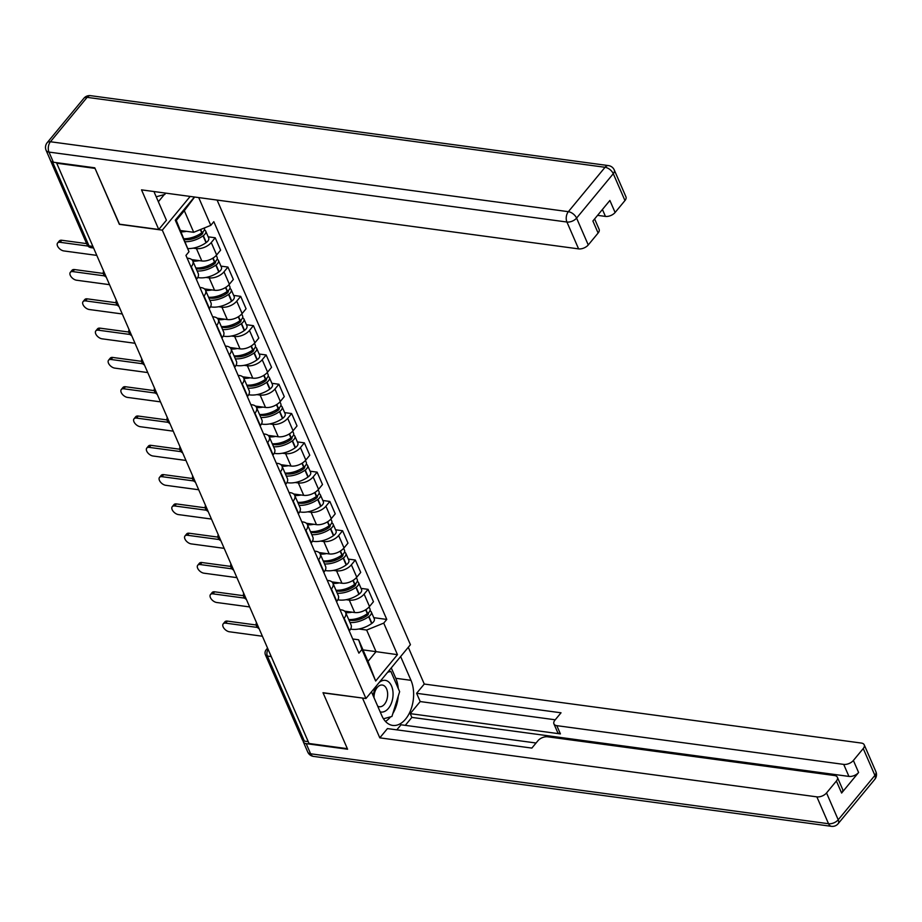 <?xml version="1.0" encoding="UTF-8"?>
<svg xmlns="http://www.w3.org/2000/svg" width="922" height="922" viewBox="0 0 922 922"><rect width="100%" height="100%" fill="white"/><g stroke="black" fill="none" stroke-linecap="round" stroke-linejoin="round"><path stroke-width="1.38" d="M119.491 224.184L95.035 168.38L56.715 163.206L309.031 743.489L347.352 748.664L323.011 692.71L365.953 698.507L410.428 644.697L217.096 200.062M119.364 224.346L162.307 230.143L365.953 698.507M50.03 159.356A4.921 2.731 -23.5 0 0 50.122 159.656A4.921 2.731 -23.5 0 0 50.272 159.932M308.225 741.645L304.364 741.115A4.921 2.731 156.5 0 1 302.439 739.94L265.444 654.874A4.921 2.731 -23.5 0 0 267.368 656.049L304.364 741.115M344.598 611.159L354.682 612.531A11.318 6.281 -23.5 0 0 369.503 606.503L373.456 601.72L368.074 589.331L364.109 594.114A11.318 6.281 156.5 0 1 349.288 600.13L346.073 599.703M344.148 618.27L349.53 630.66A11.318 6.281 -23.5 0 0 351.063 624.955L345.669 612.565A11.318 6.281 156.5 0 1 344.148 618.27L343.871 618.604M361.055 588.386L368.074 589.331M339.999 609.684L341.255 609.857A11.318 6.281 156.5 0 1 345.669 612.565M331.862 581.874L341.947 583.234A11.318 6.281 -23.5 0 0 356.768 577.207L360.721 572.424L355.327 560.034L351.374 564.817A11.318 6.281 156.5 0 1 336.553 570.833L333.338 570.407M336.518 601.697L336.795 601.375A11.318 6.281 -23.5 0 0 338.316 595.658L332.934 583.269A11.318 6.281 156.5 0 1 331.413 588.974L331.136 589.308M348.32 559.089L355.327 560.034M327.264 580.387L328.52 580.56A11.318 6.281 156.5 0 1 332.934 583.269M319.116 552.578L329.2 553.938A11.318 6.281 -23.5 0 0 344.021 547.91L347.986 543.127L342.592 530.738L338.639 535.521A11.318 6.281 156.5 0 1 323.818 541.537L320.602 541.11M323.783 572.401L324.06 572.078A11.318 6.281 -23.5 0 0 325.581 566.362L320.188 553.972A11.318 6.281 156.5 0 1 318.666 559.677L318.401 560.011M335.573 529.793L342.592 530.738M314.517 551.102L315.773 551.264A11.318 6.281 156.5 0 1 320.188 553.972M306.381 523.281L316.465 524.641A11.318 6.281 -23.5 0 0 331.286 518.613L335.239 513.831L329.857 501.441L325.904 506.224A11.318 6.281 156.5 0 1 311.083 512.24L307.856 511.814M311.048 543.104L311.325 542.781A11.318 6.281 -23.5 0 0 312.846 537.065L307.452 524.676A11.318 6.281 156.5 0 1 305.931 530.38L305.655 530.715M322.838 500.496L329.857 501.441M301.782 521.806L303.038 521.967A11.318 6.281 156.5 0 1 307.452 524.676M293.645 493.985L303.73 495.345A11.318 6.281 -23.5 0 0 318.551 489.317L322.504 484.534L317.11 472.145L313.157 476.928A11.318 6.281 156.5 0 1 298.336 482.944L295.121 482.517M298.313 513.808L298.578 513.485A11.318 6.281 -23.5 0 0 300.111 507.768L294.717 495.379A11.318 6.281 156.5 0 1 293.196 501.084L292.919 501.418M310.103 471.2L317.11 472.145M289.047 492.509L290.303 492.671A11.318 6.281 156.5 0 1 294.717 495.379M280.91 464.688L290.995 466.048A11.318 6.281 -23.5 0 0 305.816 460.032L309.769 455.238L304.375 442.848L300.422 447.631A11.318 6.281 156.5 0 1 285.601 453.647L282.386 453.221M285.566 484.511L285.843 484.188A11.318 6.281 -23.5 0 0 287.364 478.472L281.982 466.083A11.318 6.281 156.5 0 1 280.449 471.787L280.184 472.122M297.357 441.903L304.375 442.848M276.3 463.213L277.557 463.374A11.318 6.281 156.5 0 1 281.982 466.083M268.164 435.391L278.248 436.751A11.318 6.281 -23.5 0 0 293.069 430.735L297.022 425.941L291.64 413.552L287.687 418.334A11.318 6.281 156.5 0 1 272.866 424.351L269.65 423.924M272.831 455.214L273.108 454.892A11.318 6.281 -23.5 0 0 274.629 449.175L269.236 436.786A11.318 6.281 156.5 0 1 267.714 442.491L267.438 442.825M284.621 412.607L291.64 413.552M263.565 433.916L264.821 434.078A11.318 6.281 156.5 0 1 269.236 436.786M255.429 406.095L265.513 407.455A11.318 6.281 -23.5 0 0 280.334 401.439L284.287 396.644L278.905 384.255L274.94 389.038A11.318 6.281 156.5 0 1 260.119 395.065L256.904 394.628M260.096 425.918L260.361 425.595A11.318 6.281 -23.5 0 0 261.894 419.879L256.5 407.489A11.318 6.281 156.5 0 1 254.979 413.194L254.703 413.529M271.886 383.31L278.905 384.255M250.83 404.62L252.086 404.781A11.318 6.281 156.5 0 1 256.5 407.489M242.693 376.798L252.778 378.158A11.318 6.281 -23.5 0 0 267.599 372.142L271.552 367.348L266.158 354.958L262.205 359.741A11.318 6.281 156.5 0 1 247.384 365.769L244.169 365.331M247.361 396.621L247.626 396.299A11.318 6.281 -23.5 0 0 249.147 390.582L243.765 378.193A11.318 6.281 156.5 0 1 242.244 383.898L241.967 384.232M259.151 354.013L266.158 354.958M238.095 375.323L239.351 375.485A11.318 6.281 156.5 0 1 243.765 378.193M229.947 347.502L240.031 348.862A11.318 6.281 -23.5 0 0 254.864 342.846L258.817 338.063L253.423 325.662L249.47 330.445A11.318 6.281 156.5 0 1 234.649 336.472L231.434 336.034M234.614 367.336L234.891 367.002A11.318 6.281 -23.5 0 0 236.412 361.286L231.03 348.896A11.318 6.281 156.5 0 1 229.497 354.601L229.232 354.935M246.405 324.717L253.423 325.662M225.348 346.027L226.605 346.199A11.318 6.281 156.5 0 1 231.03 348.896M217.212 318.205L227.296 319.565A11.318 6.281 -23.5 0 0 242.117 313.549L246.07 308.766L240.688 296.365L236.735 301.148A11.318 6.281 156.5 0 1 221.914 307.176L218.687 306.738M221.879 338.04L222.156 337.706A11.318 6.281 -23.5 0 0 223.677 332.001L218.284 319.6A11.318 6.281 156.5 0 1 216.762 325.305L216.486 325.639M233.669 295.42L240.688 296.365M212.613 316.73L213.869 316.903A11.318 6.281 156.5 0 1 218.284 319.6M204.477 288.909L214.561 290.269A11.318 6.281 -23.5 0 0 229.382 284.253L233.335 279.47L227.941 267.069L223.988 271.852A11.318 6.281 156.5 0 1 209.167 277.879L205.952 277.441M209.144 308.743L209.409 308.409A11.318 6.281 -23.5 0 0 210.942 302.704L205.548 290.303A11.318 6.281 156.5 0 1 204.027 296.02L203.75 296.342M220.934 266.124L227.941 267.069M199.878 287.434L201.134 287.606A11.318 6.281 156.5 0 1 205.548 290.303M191.741 259.612L201.826 260.972A11.318 6.281 -23.5 0 0 216.647 254.956L220.6 250.173L215.206 237.772L211.253 242.555A11.318 6.281 156.5 0 1 196.432 248.583L193.217 248.145M196.398 279.447L196.674 279.112A11.318 6.281 -23.5 0 0 198.195 273.408L192.813 261.007A11.318 6.281 156.5 0 1 191.292 266.723L191.015 267.046M208.199 236.827L215.206 237.772M187.143 258.137L188.399 258.31A11.318 6.281 156.5 0 1 192.813 261.007M363.003 649.883L376.038 651.647L366.656 630.049L358.808 628.988M352.734 638.981L358.612 639.776L368.005 661.374L376.038 651.647L397.451 654.666L375.669 681.024L361.943 649.468L358.612 639.776M180.666 230.546L193.701 232.298L184.319 210.7L176.275 220.427L188.998 251.718L185.956 255.406L358.9 653.156L361.943 649.468M188.998 251.718L175.284 220.174L194.427 197.008M198.703 197.585L210.781 225.36L193.701 232.298M366.656 630.049L383.725 623.111L386.779 619.434L213.823 221.683L210.781 225.36M383.725 623.111L397.451 654.666M190.163 196.432L162.307 230.143M373.79 617.671L386.779 619.434M375.669 681.024L368.005 661.374M184.319 210.7L194.634 197.031M176.275 220.427L175.284 220.174M223.205 623.86L224.887 621.82A5.659 3.181 39.6 0 1 227.377 621.105L225.694 623.145A5.659 3.181 -140.4 0 0 223.205 623.86A5.659 3.181 -140.4 0 0 224.104 628.458A5.659 3.181 -140.4 0 0 229.451 631.789L262.39 636.238M350.003 622.534A18.705 10.373 -23.5 0 0 368.662 616.691L368.927 616.495A6.212 3.446 -23.5 0 0 371.301 611.954A6.212 3.446 -23.5 0 0 369.964 610.756M371.301 611.954L374.286 618.812A6.212 3.446 156.5 0 1 371.912 623.353L371.635 623.549A18.705 10.373 156.5 0 1 350.625 629.069M369.123 606.941L369.999 608.946A6.212 3.446 156.5 0 1 367.624 613.487L367.348 613.683A18.705 10.373 156.5 0 1 348.7 619.526M368.235 613.015A3.02 1.671 156.5 0 1 368.374 613.234A3.02 1.671 156.5 0 1 367.221 615.435L366.944 615.631A15.501 8.598 156.5 0 1 348.931 620.057M257.422 627.433L225.694 623.145M352.089 612.173A18.705 10.373 156.5 0 1 345.715 612.669M362.242 618.293L359.2 617.89M256.235 625.012L227.377 621.105M400.632 656.533L410.982 680.332A27.683 16.988 97.7 0 1 410.497 710.666A27.683 16.988 97.7 0 1 392.691 725.418A27.683 16.988 97.7 0 1 381.812 715.633L371.462 691.834M303.131 740.712A7.388 4.091 -23.5 0 0 303.315 741.876A7.388 4.091 -23.5 0 0 306.196 743.639L347.594 749.229L323.092 692.895L362.703 698.069M362.565 698.219L379.795 737.842L387.447 728.587L531.856 748.088L537.952 740.723A7.388 4.091 -23.5 0 1 547.61 736.793L834.502 775.529A7.388 4.091 -23.5 0 1 837.383 777.292L842.604 789.313A7.388 4.091 156.5 0 1 841.613 793.035L858.601 772.486A7.388 4.091 156.5 0 1 848.932 776.416L411.857 717.397L405.288 725.349M536.051 743.005L401.024 724.773L396.817 729.855M411.857 717.397L410.232 713.64L420.213 701.561L416.617 693.298L424.27 684.043L861.344 743.063A7.388 4.091 -23.5 0 1 864.225 744.826A7.388 4.091 -23.5 0 1 863.234 748.549L853.38 760.466L858.601 772.486M408.285 647.279L424.27 684.043M379.795 737.842L816.869 796.862A7.388 4.091 -23.5 0 0 826.538 792.943L836.392 781.015A7.388 4.091 -23.5 0 0 837.383 777.292M848.932 776.416L843.711 764.396L556.819 725.66A7.388 4.091 -23.5 0 1 553.938 723.897A7.388 4.091 -23.5 0 1 554.929 720.163L561.025 712.798L416.617 693.298M843.711 764.396A7.388 4.091 -23.5 0 0 853.38 760.466M556.819 725.66L560.415 733.912L410.232 713.64M560.415 733.912A7.388 4.091 156.5 0 1 557.533 732.16L553.938 723.897M555.24 719.794L420.213 701.561M391.251 667.885L395.78 678.281L410.982 680.332M385.488 721.43A27.683 16.988 97.7 0 0 390.548 716.843M392.83 713.57A27.683 16.988 97.7 0 0 398.258 696.133M398.258 688.469A27.683 16.988 97.7 0 0 395.78 678.281M389.533 671.216L389.176 670.398M154.032 191.546A27.683 16.988 97.7 0 0 154.804 193.562L166.409 220.231L158.757 229.486L141.527 189.863L578.601 248.882L566.926 222.029L48.981 152.084L53.384 162.226L94.782 167.816L119.284 224.161L158.757 229.486M158.365 201.734L164.277 194.577M597.571 215.345L605.443 216.405L602.423 209.478M624.955 200.558L613.28 173.705A7.388 4.091 -23.5 0 0 614.271 169.982L625.957 196.835A7.388 4.091 156.5 0 1 624.955 200.558L615.101 212.486A7.388 4.091 156.5 0 1 605.443 216.405M594.609 218.94L599.116 229.313A7.388 4.091 156.5 0 1 598.113 233.036L588.259 244.952A7.388 4.091 156.5 0 1 578.601 248.882M615.101 212.486L609.88 200.466L592.892 221.015L598.113 233.036M53.384 162.226A7.388 4.091 156.5 0 1 50.514 160.463L46.1 150.321A7.388 4.091 -23.5 0 0 48.981 152.084A7.388 4.529 -82.3 0 1 50.422 141.746L568.355 211.68L605.051 167.285L87.117 97.352L50.422 141.746A7.388 4.149 39.6 0 0 47.183 142.68A7.388 7.388 0 0 0 46.1 150.321M380.175 711.876A15.997 9.819 97.7 0 0 388.416 708.396A15.997 9.819 97.7 0 0 391.885 686.855A15.997 9.819 97.7 0 0 379.011 682.706M377.674 706.125A10.949 6.719 97.7 0 0 379.368 706.736A10.949 6.719 97.7 0 0 384.474 704.247A10.949 6.719 97.7 0 0 387.551 692.595A10.949 6.719 97.7 0 0 382.296 685.034A10.949 6.719 97.7 0 0 377.202 687.524A10.949 6.719 97.7 0 0 374.021 697.712M387.643 672.265L390.824 671.389L399.641 691.661L391.931 716.463L383.471 718.791M388.611 671.089L390.824 671.389M376.706 685.495A15.997 9.819 97.7 0 0 373.26 695.972M165.338 193.078L164.923 194.392L156.21 196.789M210.47 594.563L212.152 592.523A5.659 3.181 39.6 0 1 214.642 591.809L212.947 593.849A5.659 3.181 -140.4 0 0 210.47 594.563A5.659 3.181 -140.4 0 0 211.369 599.162A5.659 3.181 -140.4 0 0 216.705 602.492L249.655 606.941M337.268 593.238A18.705 10.373 -23.5 0 0 355.915 587.395L356.192 587.199A6.212 3.446 -23.5 0 0 358.566 582.658A6.212 3.446 -23.5 0 0 357.229 581.459M358.566 582.658L361.551 589.515A6.212 3.446 156.5 0 1 359.177 594.056L358.9 594.252A18.705 10.373 156.5 0 1 337.878 599.773M356.388 577.645L357.263 579.65A6.212 3.446 156.5 0 1 354.889 584.191L354.613 584.387A18.705 10.373 156.5 0 1 335.954 590.23M355.5 583.718A3.02 1.671 156.5 0 1 355.627 583.937A3.02 1.671 156.5 0 1 354.486 586.138L354.209 586.334A15.501 8.598 156.5 0 1 336.196 590.76M244.687 598.136L212.947 593.849M339.342 582.877A18.705 10.373 156.5 0 1 332.98 583.372M349.507 588.997L346.465 588.593M243.489 595.716L214.642 591.809M197.723 565.267L199.417 563.227A5.659 3.181 39.6 0 1 201.895 562.524L200.212 564.552A5.659 3.181 -140.4 0 0 197.723 565.267A5.659 3.181 -140.4 0 0 198.633 569.865A5.659 3.181 -140.4 0 0 203.969 573.196L236.919 577.645M324.532 563.941A18.705 10.373 -23.5 0 0 343.18 558.098L343.457 557.902A6.212 3.446 -23.5 0 0 345.831 553.361A6.212 3.446 -23.5 0 0 344.494 552.163M345.831 553.361L348.804 560.219A6.212 3.446 156.5 0 1 346.43 564.76L346.165 564.956A18.705 10.373 156.5 0 1 325.143 570.476M343.652 548.348L344.517 550.365A6.212 3.446 156.5 0 1 342.143 554.894L341.878 555.09A18.705 10.373 156.5 0 1 323.219 560.933M342.765 554.422A3.02 1.671 156.5 0 1 342.892 554.641A3.02 1.671 156.5 0 1 341.739 556.842L341.463 557.038A15.501 8.598 156.5 0 1 323.449 561.463M231.952 568.839L200.212 564.552M326.607 553.58A18.705 10.373 156.5 0 1 320.245 554.076M336.772 559.7L333.718 559.297M230.754 566.419L201.895 562.524M184.988 535.97L186.67 533.93A5.659 3.181 39.6 0 1 189.16 533.227L187.477 535.267A5.659 3.181 -140.4 0 0 184.988 535.97A5.659 3.181 -140.4 0 0 185.898 540.569A5.659 3.181 -140.4 0 0 191.234 543.899L224.184 548.348M311.786 534.645A18.705 10.373 -23.5 0 0 330.445 528.802L330.721 528.606A6.212 3.446 -23.5 0 0 333.084 524.065A6.212 3.446 -23.5 0 0 331.747 522.866M333.084 524.065L336.069 530.922A6.212 3.446 156.5 0 1 333.695 535.463L333.418 535.659A18.705 10.373 156.5 0 1 312.408 541.179M330.906 519.051L331.782 521.068A6.212 3.446 156.5 0 1 329.408 525.598L329.131 525.794A18.705 10.373 156.5 0 1 310.483 531.637M330.018 525.125A3.02 1.671 156.5 0 1 330.157 525.344A3.02 1.671 156.5 0 1 329.004 527.545L328.728 527.741A15.501 8.598 156.5 0 1 310.714 532.178M219.206 539.543L187.477 535.267M313.872 524.284A18.705 10.373 156.5 0 1 307.499 524.779M324.025 530.404L320.983 530M218.018 537.123L189.16 533.227M172.253 506.674L173.935 504.645A5.659 3.181 39.6 0 1 176.425 503.931L174.742 505.971A5.659 3.181 -140.4 0 0 172.253 506.674A5.659 3.181 -140.4 0 0 173.152 511.284A5.659 3.181 -140.4 0 0 178.488 514.603L211.438 519.051M299.051 505.348A18.705 10.373 -23.5 0 0 317.698 499.505L317.975 499.309A6.212 3.446 -23.5 0 0 320.349 494.768A6.212 3.446 -23.5 0 0 319.012 493.57M320.349 494.768L323.334 501.626A6.212 3.446 156.5 0 1 320.96 506.166L320.683 506.362A18.705 10.373 156.5 0 1 299.673 511.883M318.171 489.755L319.047 491.772A6.212 3.446 156.5 0 1 316.672 496.301L316.396 496.497A18.705 10.373 156.5 0 1 297.748 502.34M317.283 495.829A3.02 1.671 156.5 0 1 317.422 496.048A3.02 1.671 156.5 0 1 316.269 498.249L315.992 498.445A15.501 8.598 156.5 0 1 297.979 502.882M206.47 510.246L174.742 505.971M301.125 494.987A18.705 10.373 156.5 0 1 294.763 495.483M311.29 501.107L308.248 500.704M205.283 507.826L176.425 503.931M159.518 477.377L161.2 475.349A5.659 3.181 39.6 0 1 163.678 474.634L161.995 476.674A5.659 3.181 -140.4 0 0 159.518 477.377A5.659 3.181 -140.4 0 0 160.416 481.987A5.659 3.181 -140.4 0 0 165.753 485.306L198.703 489.755M286.316 476.052A18.705 10.373 -23.5 0 0 304.963 470.208L305.24 470.013A6.212 3.446 -23.5 0 0 307.614 465.472A6.212 3.446 -23.5 0 0 306.277 464.273M307.614 465.472L310.599 472.329A6.212 3.446 156.5 0 1 308.225 476.87L307.948 477.066A18.705 10.373 156.5 0 1 286.926 482.586M305.436 460.458L306.311 462.475A6.212 3.446 156.5 0 1 303.937 467.005L303.661 467.2A18.705 10.373 156.5 0 1 285.002 473.044M304.548 466.532A3.02 1.671 156.5 0 1 304.675 466.751A3.02 1.671 156.5 0 1 303.522 468.952L303.257 469.148A15.501 8.598 156.5 0 1 285.244 473.585M193.735 480.95L161.995 476.674M288.39 465.691A18.705 10.373 156.5 0 1 282.028 466.186M298.555 471.81L295.513 471.407M192.537 478.53L163.678 474.634M146.771 448.092L148.465 446.052A5.659 3.181 39.6 0 1 150.943 445.338L149.26 447.377A5.659 3.181 -140.4 0 0 146.771 448.092A5.659 3.181 -140.4 0 0 147.681 452.69A5.659 3.181 -140.4 0 0 153.017 456.01L185.967 460.458M273.569 446.755A18.705 10.373 -23.5 0 0 292.228 440.912L292.505 440.716A6.212 3.446 -23.5 0 0 294.879 436.175A6.212 3.446 -23.5 0 0 293.542 434.977M294.879 436.175L297.852 443.033A6.212 3.446 156.5 0 1 295.478 447.573L295.213 447.769A18.705 10.373 156.5 0 1 274.191 453.29M292.7 431.162L293.565 433.179A6.212 3.446 156.5 0 1 291.191 437.72L290.926 437.915A18.705 10.373 156.5 0 1 272.267 443.747M291.813 437.235A3.02 1.671 156.5 0 1 291.94 437.454A3.02 1.671 156.5 0 1 290.787 439.656L290.511 439.852A15.501 8.598 156.5 0 1 272.497 444.289M180.989 451.653L149.26 447.377M275.655 436.394A18.705 10.373 156.5 0 1 269.282 436.89M285.82 442.514L282.766 442.111M179.802 449.233L150.943 445.338M134.036 418.795L135.718 416.756A5.659 3.181 39.6 0 1 138.208 416.041L136.525 418.081A5.659 3.181 -140.4 0 0 134.036 418.795A5.659 3.181 -140.4 0 0 134.946 423.394A5.659 3.181 -140.4 0 0 140.282 426.713L173.232 431.162M260.834 417.459A18.705 10.373 -23.5 0 0 279.493 411.615L279.758 411.419A6.212 3.446 -23.5 0 0 282.132 406.879A6.212 3.446 -23.5 0 0 280.795 405.68M282.132 406.879L285.117 413.736A6.212 3.446 156.5 0 1 282.743 418.277L282.466 418.473A18.705 10.373 156.5 0 1 261.456 423.993M279.954 401.865L280.83 403.882A6.212 3.446 156.5 0 1 278.456 408.423L278.179 408.619A18.705 10.373 156.5 0 1 259.531 414.451M279.066 407.939A3.02 1.671 156.5 0 1 279.205 408.158A3.02 1.671 156.5 0 1 278.052 410.359L277.776 410.555A15.501 8.598 156.5 0 1 259.762 414.992M168.253 422.357L136.525 418.081M262.92 407.109A18.705 10.373 156.5 0 1 256.547 407.593M273.073 413.217L270.031 412.814M167.066 419.936L138.208 416.041M121.301 389.499L122.983 387.459A5.659 3.181 39.6 0 1 125.473 386.744L123.779 388.784A5.659 3.181 -140.4 0 0 121.301 389.499A5.659 3.181 -140.4 0 0 122.2 394.097A5.659 3.181 -140.4 0 0 127.536 397.417L160.486 401.865M248.099 388.162A18.705 10.373 -23.5 0 0 266.746 382.319L267.023 382.123A6.212 3.446 -23.5 0 0 269.397 377.582A6.212 3.446 -23.5 0 0 268.06 376.383M269.397 377.582L272.382 384.439A6.212 3.446 156.5 0 1 270.008 388.98L269.731 389.176A18.705 10.373 156.5 0 1 248.721 394.697M267.219 372.569L268.095 374.586A6.212 3.446 156.5 0 1 265.72 379.126L265.444 379.322A18.705 10.373 156.5 0 1 246.796 385.154M266.331 378.642A3.02 1.671 156.5 0 1 266.47 378.861A3.02 1.671 156.5 0 1 265.317 381.063L265.04 381.259A15.501 8.598 156.5 0 1 247.027 385.696M155.518 393.072L123.779 388.784M250.173 377.813A18.705 10.373 156.5 0 1 243.811 378.297M260.338 383.932L257.296 383.517M154.32 390.64L125.473 386.744M108.566 360.202L110.248 358.162A5.659 3.181 39.6 0 1 112.726 357.448L111.043 359.488A5.659 3.181 -140.4 0 0 108.566 360.202A5.659 3.181 -140.4 0 0 109.464 364.801A5.659 3.181 -140.4 0 0 114.801 368.12L147.75 372.569M235.364 358.865A18.705 10.373 -23.5 0 0 254.011 353.022L254.288 352.826A6.212 3.446 -23.5 0 0 256.662 348.297A6.212 3.446 -23.5 0 0 255.325 347.087M256.662 348.297L259.635 355.143A6.212 3.446 156.5 0 1 257.273 359.684L256.996 359.88A18.705 10.373 156.5 0 1 235.974 365.4M254.484 343.284L255.348 345.289A6.212 3.446 156.5 0 1 252.985 349.83L252.709 350.026A18.705 10.373 156.5 0 1 234.05 355.857M253.596 349.346A3.02 1.671 156.5 0 1 253.723 349.565A3.02 1.671 156.5 0 1 252.57 351.766L252.305 351.962A15.501 8.598 156.5 0 1 234.28 356.399M142.783 363.775L111.043 359.488M237.438 348.516A18.705 10.373 156.5 0 1 231.076 349M247.603 354.636L244.56 354.221M141.585 361.343L112.726 357.448M95.819 330.906L97.513 328.866A5.659 3.181 39.6 0 1 99.991 328.151L98.308 330.191A5.659 3.181 -140.4 0 0 95.819 330.906A5.659 3.181 -140.4 0 0 96.729 335.504A5.659 3.181 -140.4 0 0 102.065 338.823L135.015 343.272M222.617 329.569A18.705 10.373 -23.5 0 0 241.276 323.726L241.552 323.53A6.212 3.446 -23.5 0 0 243.927 319A6.212 3.446 -23.5 0 0 242.578 317.79M243.927 319L246.9 325.846A6.212 3.446 156.5 0 1 244.526 330.387L244.249 330.583A18.705 10.373 156.5 0 1 223.239 336.104M241.737 313.987L242.613 315.992A6.212 3.446 156.5 0 1 240.239 320.533L239.962 320.729A18.705 10.373 156.5 0 1 221.315 326.561M240.849 320.049A3.02 1.671 156.5 0 1 240.988 320.268A3.02 1.671 156.5 0 1 239.835 322.47L239.559 322.665A15.501 8.598 156.5 0 1 221.545 327.103M130.037 334.479L98.308 330.191M224.703 319.219A18.705 10.373 156.5 0 1 218.33 319.704M234.856 325.339L231.814 324.924M128.85 332.047L99.991 328.151M83.084 301.609L84.766 299.569A5.659 3.181 39.6 0 1 87.256 298.855L85.573 300.895A5.659 3.181 -140.4 0 0 83.084 301.609A5.659 3.181 -140.4 0 0 83.983 306.208A5.659 3.181 -140.4 0 0 89.33 309.527L122.269 313.976M209.882 300.272A18.705 10.373 -23.5 0 0 228.541 294.429L228.806 294.233A6.212 3.446 -23.5 0 0 231.18 289.704A6.212 3.446 -23.5 0 0 229.843 288.494M231.18 289.704L234.165 296.55A6.212 3.446 156.5 0 1 231.791 301.091L231.514 301.287A18.705 10.373 156.5 0 1 210.504 306.807M229.002 284.691L229.878 286.696A6.212 3.446 156.5 0 1 227.504 291.237L227.227 291.433A18.705 10.373 156.5 0 1 208.579 297.264M228.114 290.753A3.02 1.671 156.5 0 1 228.253 290.972A3.02 1.671 156.5 0 1 227.1 293.173L226.824 293.369A15.501 8.598 156.5 0 1 208.81 297.806M117.301 305.182L85.573 300.895M211.968 289.923A18.705 10.373 156.5 0 1 205.594 290.418M222.121 296.043L219.079 295.628M116.114 302.75L87.256 298.855M70.349 272.313L72.031 270.273A5.659 3.181 39.6 0 1 74.521 269.558L72.826 271.598A5.659 3.181 -140.4 0 0 70.349 272.313A5.659 3.181 -140.4 0 0 71.248 276.911A5.659 3.181 -140.4 0 0 76.584 280.23L109.534 284.679M197.147 270.976A18.705 10.373 -23.5 0 0 215.794 265.133L216.071 264.937A6.212 3.446 -23.5 0 0 218.445 260.407A6.212 3.446 -23.5 0 0 217.108 259.197M218.445 260.407L221.43 267.253A6.212 3.446 156.5 0 1 219.056 271.794L218.779 271.99A18.705 10.373 156.5 0 1 197.757 277.51M216.267 255.394L217.143 257.399A6.212 3.446 156.5 0 1 214.768 261.94L214.492 262.136A18.705 10.373 156.5 0 1 195.833 267.968M215.379 261.456A3.02 1.671 156.5 0 1 215.506 261.675A3.02 1.671 156.5 0 1 214.365 263.876L214.088 264.072A15.501 8.598 156.5 0 1 196.075 268.509M104.566 275.885L72.826 271.598M199.221 260.626A18.705 10.373 156.5 0 1 192.859 261.122M209.386 266.746L206.344 266.331M103.368 273.454L74.521 269.558M57.602 243.016L59.296 240.976A5.659 3.181 39.6 0 1 61.774 240.262L60.091 242.302A5.659 3.181 -140.4 0 0 57.602 243.016A5.659 3.181 -140.4 0 0 58.512 247.615A5.659 3.181 -140.4 0 0 63.849 250.934L96.798 255.394M185.529 241.725A18.705 10.373 -23.5 0 0 203.059 235.848L203.336 235.652A6.212 3.446 -23.5 0 0 205.71 231.111A6.212 3.446 -23.5 0 0 204.373 229.901M205.71 231.111L208.683 237.957A6.212 3.446 156.5 0 1 206.309 242.498L206.044 242.693A18.705 10.373 156.5 0 1 187.915 248.56M204.35 227.976L204.396 228.103A6.212 3.446 156.5 0 1 202.022 232.644L201.757 232.84A18.705 10.373 156.5 0 1 184.227 238.717M202.644 232.16A3.02 1.671 156.5 0 1 202.771 232.379A3.02 1.671 156.5 0 1 201.618 234.58L201.342 234.776A15.501 8.598 156.5 0 1 184.55 239.466M87.97 246.07L60.091 242.302M186.486 231.33A18.705 10.373 156.5 0 1 181.242 231.86M196.651 237.45L193.597 237.035M86.633 243.615L61.774 240.262M105.488 275.378A4.921 3.02 97.7 0 0 105.627 275.724A4.921 3.02 97.7 0 0 105.776 276.035M118.223 304.675A4.921 3.02 97.7 0 0 118.362 305.021A4.921 3.02 97.7 0 0 118.512 305.332M130.97 333.971A4.921 3.02 97.7 0 0 131.097 334.306A4.921 3.02 97.7 0 0 131.247 334.628M143.705 363.268A4.921 3.02 97.7 0 0 143.832 363.602A4.921 3.02 97.7 0 0 143.993 363.925M156.44 392.565A4.921 3.02 97.7 0 0 156.579 392.899A4.921 3.02 97.7 0 0 156.728 393.221M169.187 421.861A4.921 3.02 97.7 0 0 169.314 422.195A4.921 3.02 97.7 0 0 169.464 422.518M181.922 451.158A4.921 3.02 97.7 0 0 182.049 451.492A4.921 3.02 97.7 0 0 182.199 451.815M194.657 480.454A4.921 3.02 97.7 0 0 194.796 480.788A4.921 3.02 97.7 0 0 194.945 481.1M207.392 509.751A4.921 3.02 97.7 0 0 207.531 510.085A4.921 3.02 97.7 0 0 207.68 510.396M220.139 539.047A4.921 3.02 97.7 0 0 220.266 539.382A4.921 3.02 97.7 0 0 220.416 539.693M232.874 568.344A4.921 3.02 97.7 0 0 233.001 568.678A4.921 3.02 97.7 0 0 233.151 568.989M245.609 597.64A4.921 3.02 97.7 0 0 245.748 597.975A4.921 3.02 97.7 0 0 245.897 598.286M258.344 626.937A4.921 3.02 97.7 0 0 258.483 627.271A4.921 3.02 97.7 0 0 258.633 627.582M196.432 248.583L201.826 260.972M209.167 277.879L214.561 290.269M221.914 307.176L227.296 319.565M234.649 336.472L240.031 348.862M247.384 365.769L252.778 378.158M260.119 395.065L265.513 407.455M272.866 424.351L278.248 436.751M285.601 453.647L290.995 466.048M298.336 482.944L303.73 495.345M311.083 512.24L316.465 524.641M323.818 541.537L329.2 553.938M336.553 570.833L341.947 583.234M349.288 600.13L354.682 612.531M204.027 296.02L209.409 308.409M216.762 325.305L222.156 337.706M229.497 354.601L234.891 367.002M242.244 383.898L247.626 396.299M254.979 413.194L260.361 425.595M267.714 442.491L273.108 454.892M280.449 471.787L285.843 484.188M293.196 501.084L298.578 513.485M305.931 530.38L311.325 542.781M318.666 559.677L324.06 572.078M331.413 588.974L336.795 601.375M191.292 266.723L196.674 279.112M223.988 271.852L229.382 284.253M236.735 301.148L242.117 313.549M249.47 330.445L254.864 342.846M262.205 359.741L267.599 372.142M274.94 389.038L280.334 401.439M287.687 418.334L293.069 430.735M300.422 447.631L305.816 460.032M313.157 476.928L318.551 489.317M325.904 506.224L331.286 518.613M338.639 535.521L344.021 547.91M351.374 564.817L356.768 577.207M364.109 594.114L369.503 606.503M211.253 242.555L216.647 254.956M268.129 649.422A4.921 3.02 97.7 0 0 267.368 656.049L271.241 656.568M92.903 246.428L89.031 245.897A4.921 3.02 97.7 0 0 90.967 247.638L93.583 247.995M52.577 162.065L89.031 245.897A4.921 2.731 -23.5 0 1 87.117 244.733A4.921 4.921 0 0 0 90.967 247.638M265.444 654.874A4.921 4.921 0 0 1 266.17 649.779A4.921 2.766 39.6 0 1 268.002 649.123M368.662 616.691L371.635 623.549M368.927 616.495L371.912 623.353M365.93 609.592L368.097 614.582M365.642 609.765L367.348 613.683M841.613 793.035L836.392 781.015M826.538 792.943L838.213 819.796L874.909 775.402L863.234 748.549M306.196 743.639L310.61 753.781L828.544 823.726L816.869 796.862M838.213 819.796A7.388 4.091 156.5 0 1 828.544 823.726A7.388 4.529 -82.3 0 0 831.448 826.331A7.388 7.388 0 0 0 838.121 823.715A7.388 4.149 -140.4 0 0 838.213 819.796M874.909 775.402A7.388 4.149 39.6 0 1 874.817 779.321A7.388 7.388 0 0 0 875.9 771.679A7.388 4.091 156.5 0 1 874.909 775.402M831.448 826.331L313.503 756.397A7.388 4.529 -82.3 0 1 310.61 753.781A7.388 4.091 156.5 0 1 307.729 752.018L303.315 741.876M614.271 169.982A7.388 7.388 0 0 0 608.497 165.603A7.388 4.529 -82.3 0 0 605.051 167.285A7.388 4.149 39.6 0 1 613.28 173.705L576.584 218.099L588.259 244.952M576.584 218.099A7.388 4.149 -140.4 0 0 568.355 211.68A7.388 4.529 -82.3 0 0 566.926 222.029A7.388 4.091 -23.5 0 0 576.584 218.099M83.879 98.285A7.388 4.149 -140.4 0 1 87.117 97.352A7.388 4.529 -82.3 0 1 90.552 95.669A7.388 7.388 0 0 0 83.879 98.285L47.183 142.68M355.915 587.395L358.9 594.252M356.192 587.199L359.177 594.056M353.195 580.295L354.889 584.191M354.878 584.202L355.362 585.286M352.907 580.468L354.613 584.387M343.18 558.098L346.165 564.956M343.457 557.902L346.43 564.76M340.449 550.999L342.143 554.894M342.143 554.906L342.615 555.989M340.172 551.172L341.878 555.09M330.445 528.802L333.418 535.659M330.721 528.606L333.695 535.463M327.713 521.702L329.88 526.692M327.437 521.875L329.131 525.794M317.698 499.505L320.683 506.362M317.975 499.309L320.96 506.166M314.978 492.406L317.145 497.396M314.69 492.579L316.396 496.497M304.963 470.208L307.948 477.066M305.24 470.013L308.225 476.87M302.232 463.109L304.398 468.099M301.955 463.282L303.661 467.2M292.228 440.912L295.213 447.769M292.505 440.716L295.478 447.573M289.496 433.813L291.663 438.803M289.22 433.985L290.926 437.915M279.493 411.615L282.466 418.473M279.758 411.419L282.743 418.277M276.761 404.516L278.928 409.506M276.473 404.689L278.179 408.619M266.746 382.319L269.731 389.176M267.023 382.123L270.008 388.98M264.026 375.219L266.193 380.21M263.738 375.404L265.444 379.322M254.011 353.022L256.996 359.88M254.288 352.826L257.273 359.684M251.28 345.923L253.446 350.913M251.003 346.107L252.709 350.026M241.276 323.726L244.249 330.583M241.552 323.53L244.526 330.387M238.544 316.626L240.711 321.617M238.268 316.811L239.962 320.729M228.541 294.429L231.514 301.287M228.806 294.233L231.791 301.091M225.809 287.33L227.976 292.32M225.521 287.514L227.227 291.433M215.794 265.133L218.779 271.99M216.071 264.937L219.056 271.794M213.074 258.033L215.241 263.035M212.786 258.218L214.492 262.136M203.059 235.848L206.044 242.693M203.336 235.652L206.309 242.498M200.65 229.474L202.494 233.739M200.351 229.601L201.757 232.84M256.431 622.511A4.921 4.921 0 0 0 259.094 628.643M243.685 593.215A4.921 4.921 0 0 0 246.347 599.346M230.949 563.918A4.921 4.921 0 0 0 233.612 570.05M218.214 534.622A4.921 4.921 0 0 0 220.877 540.753M205.479 505.325A4.921 4.921 0 0 0 208.142 511.456M192.733 476.029A4.921 4.921 0 0 0 195.395 482.16M179.997 446.732A4.921 4.921 0 0 0 182.66 452.863M167.262 417.447A4.921 4.921 0 0 0 169.925 423.567M154.527 388.15A4.921 4.921 0 0 0 157.189 394.27M141.781 358.854A4.921 4.921 0 0 0 144.443 364.974M129.045 329.557A4.921 4.921 0 0 0 131.708 335.677M116.31 300.261A4.921 4.921 0 0 0 118.973 306.381M103.564 270.964A4.921 4.921 0 0 0 106.226 277.084M87.117 244.733L50.122 159.656M266.17 649.779L267.553 648.097M838.121 823.715L874.817 779.321M875.9 771.679L864.225 744.826M307.729 752.018A7.388 7.388 0 0 0 313.503 756.397M608.497 165.603L90.552 95.669"/></g></svg>
